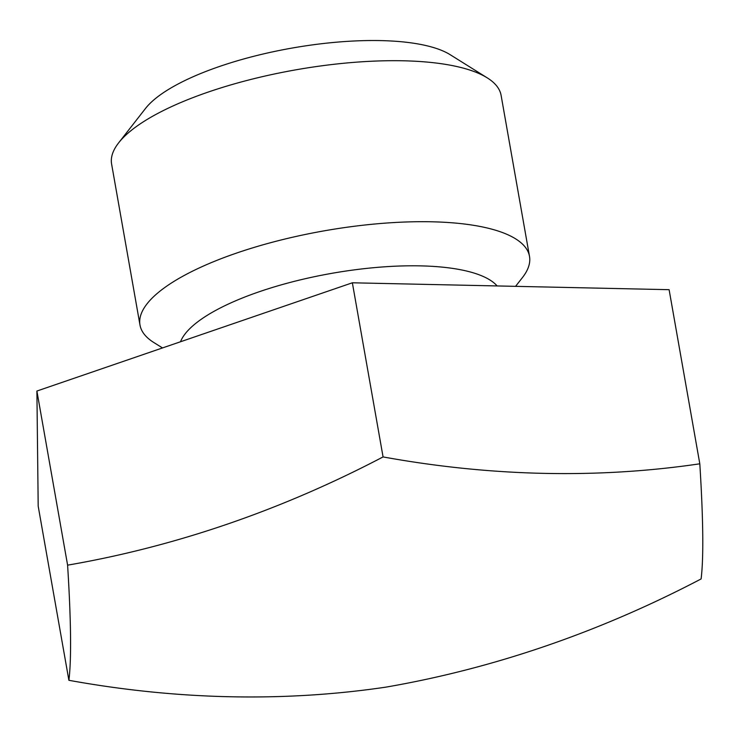 <?xml version="1.0" encoding="UTF-8"?>
<svg xmlns="http://www.w3.org/2000/svg" width="738" height="738" viewBox="0 0 738 738"><rect width="100%" height="100%" fill="white"/><g stroke="black" fill="none" stroke-linecap="round" stroke-linejoin="round"><path stroke-width="1.11" d="M699.808 463.805L669.108 289.683L352.358 282.792L36.9 391.039L38.191 506.167L68.892 680.298A1241.344 59.76 -99.1 0 0 67.601 565.16A1241.344 1051.567 -69 0 0 383.068 456.923A1241.344 991.807 54.6 0 0 699.808 463.805A1241.344 59.76 80.9 0 1 701.1 578.943A1241.344 1051.567 111 0 1 385.642 687.179A1241.344 991.807 -125.4 0 1 68.892 680.298M36.9 391.039L67.601 565.16M352.358 282.792L383.068 456.923M180.524 341.759A163.458 50.239 -10 0 1 200.505 319.794A163.458 50.239 170 0 1 363.179 268.78A163.458 50.239 170 0 1 497.135 285.947M515.576 286.344L522.467 277.534A197.756 60.784 170 0 0 529.497 256.354A197.756 60.784 170 0 0 379.766 223.568A197.756 60.784 170 0 0 165.487 287.017A197.756 60.784 -10 0 0 139.989 325.034A197.756 60.784 -10 0 0 153.836 342.533L162.498 347.939M139.989 325.034L111.604 164.039A197.756 60.784 -10 0 1 118.633 142.868A197.756 60.784 -10 0 1 137.102 126.023A197.756 60.784 170 0 1 319.711 66.088A197.756 60.784 170 0 1 487.255 77.868A197.756 60.784 170 0 1 501.102 95.359L529.497 256.354M487.255 77.868L450.217 54.723A163.458 50.239 170 0 0 311.722 44.981A163.458 50.239 170 0 0 160.783 94.519A163.458 50.239 -10 0 0 145.515 108.449L118.633 142.868"/></g></svg>
